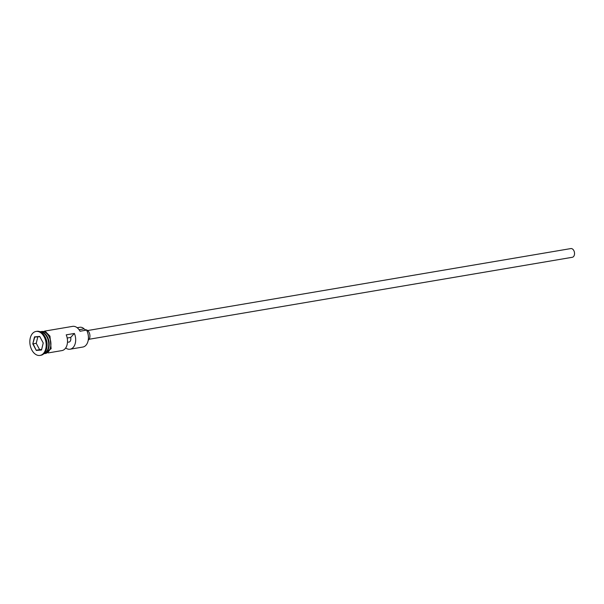 <?xml version="1.0" encoding="UTF-8"?>
<svg xmlns="http://www.w3.org/2000/svg" width="604" height="604" viewBox="0 0 604 604"><rect width="100%" height="100%" fill="white"/><g stroke="black" fill="none" stroke-linecap="round" stroke-linejoin="round"><path stroke-width="0.91" d="M65.685 347.979A11.046 7.308 -99.6 0 0 70.094 349.21L82.839 347.043A11.046 7.308 -99.6 0 0 88.214 340.218A11.046 7.308 -99.6 0 0 86.591 330.146L86.576 330.124A10.608 7.014 80.4 0 1 86.576 330.124A10.608 7.014 80.4 0 1 86.689 330.335A10.608 7.014 80.4 0 1 88.252 339.999A10.608 7.014 80.4 0 1 88.237 340.105M87.64 330.539L570.825 248.576A4.417 2.922 80.4 0 1 573.8 250.532A4.417 2.922 80.4 0 1 572.298 257.289L89.12 339.259M85.443 329.799A5.527 3.654 80.4 0 1 89.022 332.26A5.527 3.654 80.4 0 1 88.207 340.263M44.107 353.506A11.046 7.308 -99.6 0 0 46.878 336.889A11.046 7.308 -99.6 0 0 40.453 331.928M44.001 353.619A11.046 7.308 -99.6 0 0 47.369 336.805A11.046 7.308 -99.6 0 0 40.309 331.86M40.045 355.424L40.861 355.288A12.156 8.041 -99.6 0 0 46.78 347.776L46.87 347.232A11.046 7.308 -99.6 0 0 45.247 337.16A11.046 7.308 -99.6 0 0 45.126 336.949L44.855 336.466A12.156 8.041 -99.6 0 0 36.799 331.324L35.983 331.46A12.156 8.041 -99.6 0 0 31.861 350.048A12.156 8.041 -99.6 0 0 40.045 355.424A12.156 8.041 -99.6 0 0 44.167 336.843A12.156 8.041 -99.6 0 0 35.983 331.46M46.78 347.776A12.156 8.041 -99.6 0 0 44.99 336.7A12.156 8.041 -99.6 0 0 44.855 336.466M70.094 349.21A11.046 7.308 -99.6 0 0 74.39 333.453L66.221 334.843A11.046 7.308 80.4 0 1 61.925 350.592L48.267 352.91M77.184 327.723L79.819 327.277A8.947 5.919 80.4 0 1 84.107 328.87A6.629 4.387 80.4 0 0 86.553 330.086L80.053 331.256A11.046 7.308 -99.6 0 0 79.932 331.045A11.046 7.308 -99.6 0 0 72.608 326.371L44.575 331.12M43.979 353.634L45.255 353.423A11.046 7.308 -99.6 0 0 49 336.526A11.046 7.308 -99.6 0 0 41.555 331.634L40.287 331.853M67.195 338.029L70.676 337.44A3.866 2.559 80.4 0 1 68.894 342.128A3.866 2.559 80.4 0 1 67.505 341.804M74.39 333.453L70.676 337.44M39.728 336.436L43.239 343.004L41.517 350.01L36.3 350.448L32.79 343.88L34.511 336.873L39.728 336.436M37.825 336.805L36.225 343.314L39.622 349.663L36.519 350.192L41.57 349.769L43.231 342.997M39.622 349.663L41.638 349.497M36.225 343.314L33.122 343.842L36.3 350.448M39.834 336.639L34.783 337.062L32.79 343.88M46.787 336.722A10.827 7.157 80.4 0 1 46.931 336.979A10.827 7.157 80.4 0 1 48.516 346.9M46.229 352.004A10.827 7.157 -99.6 0 0 47.097 336.949A10.827 7.157 -99.6 0 0 42.944 332.653M44.235 353.597A11.159 7.376 -99.6 0 0 50.404 347.934A11.159 7.376 -99.6 0 0 49.06 336.466A11.159 7.376 -99.6 0 0 40.536 331.807M84.107 328.87L79.094 329.724M39.856 331.672L45.262 331.385L49.958 336.134L51.121 348.742L43.639 353.952"/></g></svg>
